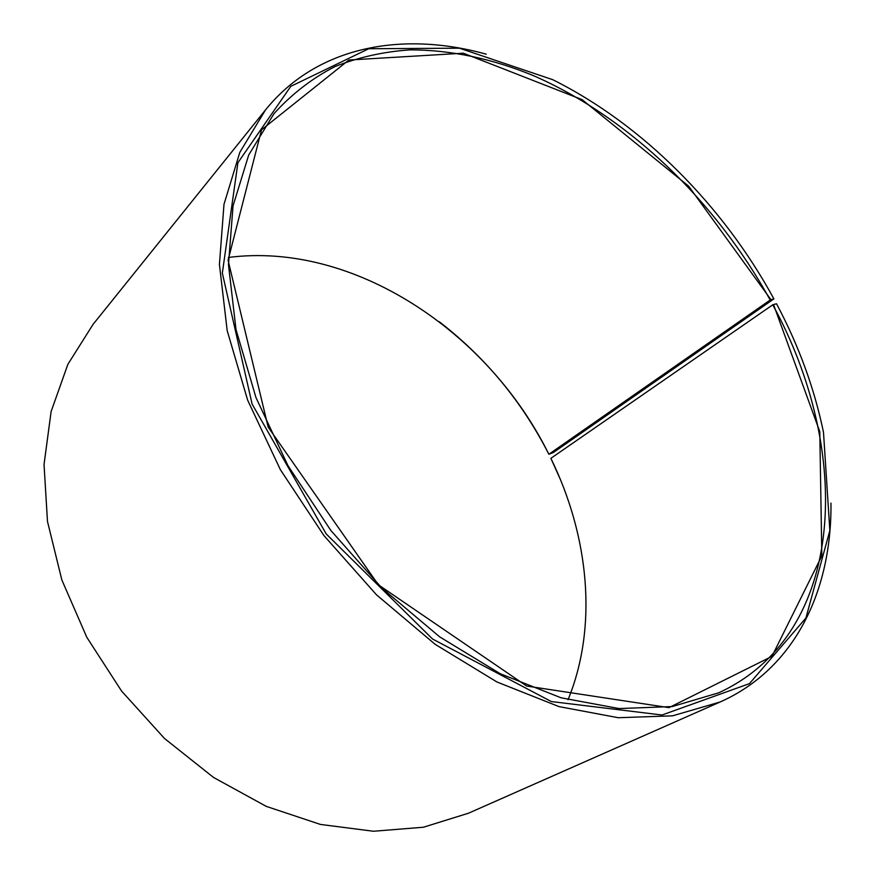 <?xml version="1.0" encoding="UTF-8"?>
<svg xmlns="http://www.w3.org/2000/svg" width="875" height="875" viewBox="0 0 875 875"><rect width="100%" height="100%" fill="white"/><g stroke="black" fill="none" stroke-linecap="round" stroke-linejoin="round"><path stroke-width="1.31" d="M548.855 454.256L770.186 300.027C716.22 201.775 629.278 117.556 533.597 75.709C492.177 58.636 451.161 50.017 410.55 49.842C384.07 51.581 358.903 57.138 335.048 66.544C312.244 78.214 291.9 93.909 274.006 113.63L248.708 155.006L233.045 205.844L228.484 264.731L236.009 329.58L255.992 397.633L288.006 465.719L330.772 530.392L382.222 588.405L439.731 636.902L500.325 673.772L561.028 697.78L619.106 708.564L672.262 706.562L718.758 692.792C848.477 632.997 851.791 448.777 772.756 304.817L776.508 303.745C798.777 345.636 814.439 388.5 823.495 432.337L829.85 530.534L805.908 618.023L749.459 683.627L662.036 715.006L551.337 701.553L432.545 639.013L326.189 533.914L252.098 404.031L222.338 273.12L237.913 162.706L290.795 86.341L368.736 48.738L459.441 48.191L552.672 79.669C642.491 124.348 723.089 205.603 773.905 298.889L553.361 452.539L548.855 454.256C522.134 401.756 485.603 357.58 439.261 321.738M548.811 454.158C488.327 331.68 353.467 241.325 228.408 257.458M568.039 699.737C598.139 626.347 588.941 536.102 550.878 458.325L772.756 304.817M770.186 300.027L770.919 299.666L688.68 186.2L582.138 99.652L463.367 53.2L348.873 60.025L261.538 129.795L228.069 260.225L268.166 427.12L378.35 584.784L526.663 686.055L668.981 707.645L771.925 656.381L821.833 555.888L819.798 431.659L773.489 304.456M770.919 299.666L773.905 298.889M486.248 54.184C402.828 30.931 317.275 45.741 265.442 109.998L239.816 152.359L223.989 204.323L219.428 264.48L227.194 330.673L247.636 400.127L280.328 469.602L323.969 535.609L376.48 594.814L435.159 644.328L497 682.008L558.95 706.595L618.231 717.719L672.525 715.837L720.059 702.013C795.517 668.511 831.906 589.695 830.966 503.092M265.442 109.998L93.078 324.352L67.889 364.295L51.122 411.502L44.034 464.527L47.48 521.456L61.841 579.939L86.844 637.361L121.57 691.042L164.467 738.445L213.5 777.427L266.295 806.389L320.403 824.425L373.461 831.25L423.391 827.236L468.486 813.214L720.059 702.013M560.361 479.434L550.878 458.325"/></g></svg>
